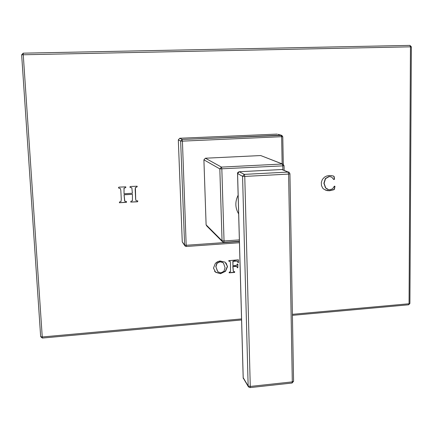 <?xml version="1.0" encoding="UTF-8"?>
<svg xmlns="http://www.w3.org/2000/svg" width="433" height="433" viewBox="0 0 433 433"><rect width="100%" height="100%" fill="white"/><g stroke="black" fill="none" stroke-linecap="round" stroke-linejoin="round"><path stroke-width="0.65" d="M132.39 193.264L124.044 193.735L124.054 188.323L125.868 187.408L125.738 186.839L118.929 187.143L118.539 187.457L118.658 188.046L120.39 188.588L120.845 190.58L121.272 199.207L121.034 201.497L119.638 201.902L119.356 202.747L126.593 202.162L126.485 201.578L124.807 201.231L124.098 194.801L132.438 194.33L132.428 200.809L130.945 201.248L130.75 202.092L137.575 201.783L137.813 200.907L136.103 200.641L135.632 199.185L135.183 189.681L135.329 187.624L136.882 186.991L137.142 186.201L130.246 186.526L129.949 186.904L130.046 187.402L131.865 187.906L132.39 193.264M135.702 199.294L135.399 187.722L137.229 186.661M333.697 179.522L334.547 179.257L334.135 176.55L333.74 176.134L331.369 175.56L328.988 175.538L326.52 176.074L324.469 177.157L322.347 179.495L321.335 182.353L321.448 185.481L322.666 188.068L323.527 188.977L327.023 190.617L329.583 190.747L333.892 189.724L334.428 189.302L334.958 186.287L334.379 186.163L332.549 188.842L329.962 189.708L328.577 189.638L325.719 187.944L324.106 183.338L325.556 178.629L329.307 176.529L331.683 177.075L333.697 179.522M215.374 263.334L213.491 268.151L215.677 272.303L220.5 273.705L225.533 271.28L227.531 266.528L225.079 262.127L219.996 260.964L217.626 261.64L215.374 263.334M237.879 264.184L237.814 267.718L237.316 267.718L236.824 266.512L232.954 266.555L233.355 271.399L234.735 271.772L234.567 272.454L229.138 272.833L229.279 272.13L230.513 271.626L230.475 263.123L230.102 261.299L228.792 261.142L228.727 260.693L238.421 259.795L238.518 262.522L237.966 262.528L237.089 261.018L233.024 261.375L232.927 265.705L236.819 265.261L237.138 264.238L237.733 264.027M240.239 271.356L240.234 271.929M239.92 259.724L239.914 260.271M282.154 163.88L281.639 136.812L281.217 135.183L277.878 134.311M184.739 245.587L182.266 241.933L178.315 139.859L179.776 138.262L182.131 139.453L179.776 138.262L277.088 134.106M292.399 314.326L409.055 303.76L408.628 304.789L292.421 315.343M408.628 304.789L409.905 303.452L409.055 303.76L410.457 46.829L23.258 54.764L42.326 338.054L241.582 319.96M411.35 46.834L409.937 45.395L410.457 46.829L411.35 46.829L409.905 303.419M21.65 54.839L23.203 53.172L409.937 45.395L23.209 53.167L21.655 54.839L40.664 336.674L21.65 54.839L23.258 54.764L23.209 53.167M241.554 318.926L42.207 336.971L40.664 336.674L42.326 338.054M124.044 193.735L123.995 188.22L125.456 187.613L125.77 186.872M130.046 187.402L131.8 187.803M118.582 187.927L120.417 188.626M119.356 202.747L126.257 202.33L126.496 201.589M124.628 200.972L124.038 194.698L132.438 194.33M130.75 202.092L137.505 201.675L137.824 200.912M135.924 200.419L135.632 199.185M333.675 179.479L334.314 179.17L333.903 176.464L333.513 176.052M327.445 189.297L325.492 187.852L323.884 183.246L325.329 178.542L329.08 176.447L330.936 176.756M325.237 190.076L329.351 190.65L333.659 189.632L334.195 189.21L334.855 186.26M214.562 271.199L215.542 272.135L220.359 273.532L225.393 271.112L227.385 266.365L226.053 262.993M217.615 271.318L215.823 266.555L216.911 263.118L219.926 261.646L222.622 262.382L223.374 263.091M215.959 266.717L217.047 263.28L220.067 261.803L222.762 262.544L223.601 263.361L225.068 267.708L223.931 271.302L220.982 272.812L218.281 272.005L217.382 270.998L215.823 266.555M232.927 265.705L232.873 261.218L234.589 260.796L237.468 261.196M237.241 267.583L237.82 267.323L237.728 264.027M232.954 266.555L235.271 266.203L236.797 266.474M233.317 271.356L232.802 266.392M229.084 272.698L234.415 272.287L234.621 271.729M228.738 261.012L230.042 261.234M237.906 262.398L238.486 262.025L238.377 259.773M282.717 136.644L182.417 141.131L182.131 139.453L180.642 141.077L184.62 245.062L182.266 241.933M239.449 242.724L186.228 246.485L182.417 141.131L180.642 141.077L178.315 139.859M283.285 164.269L282.771 136.676L281.217 135.183L182.131 139.453L282.04 135.405M283.999 165.612L282.809 165.866L282.338 164.01L261.559 155.88M222.248 241.5L206.844 226.058L206.108 224.835L203.905 159.837L205.377 158.218L260.579 155.561M239.417 241.527L186.363 245.257L184.62 245.062L185.145 246.123L186.195 246.453M282.884 169.768L282.809 165.866L219.823 168.892L221.458 167.095L221.837 168.989L224.034 240.97L223.807 242.339L222.854 242.112L222.048 240.764L224.034 240.97L239.373 239.898M238.648 213.907C235.097 207.894 234.924 201.654 238.139 195.186M238.756 216.175L237.582 173.617L239.189 171.755M237.582 173.53L242.572 176.307L244.764 176.426L244.315 174.385L239.281 171.749L281.937 169.525L283.106 169.931M281.829 169.53L288.086 172.069L244.315 174.385L242.572 176.307L248.152 385.992L248.493 386.923L250.047 387.6L250.269 386.436L248.152 385.992L243.211 377.7M289.282 172.486L288.086 172.069L288.605 174.082L289.872 173.785M293.574 381.229L292.302 381.884L288.605 174.082L244.764 176.426L250.269 386.436L292.302 381.884L292.015 383.037L250.047 387.6M260.731 155.561L282.5 164.01L221.458 167.095L205.377 158.218M284.145 170.364L284.059 165.666L282.5 164.01L283.409 164.361M203.905 159.837L219.823 168.892L222.048 240.764L206.108 224.835M248.288 386.593L243.216 377.96L238.756 216.3M222.854 242.112L223.807 242.339L239.411 241.241M238.718 216.229L237.544 173.579C237.408 172.724 237.982 172.118 239.27 171.744L281.921 169.519L288.281 172.069C288.843 171.836 289.396 172.426 289.937 173.85L293.574 381.278L292.053 383.037M238.718 216.246L243.178 377.814M243.178 377.852L243.357 378.566"/></g></svg>
